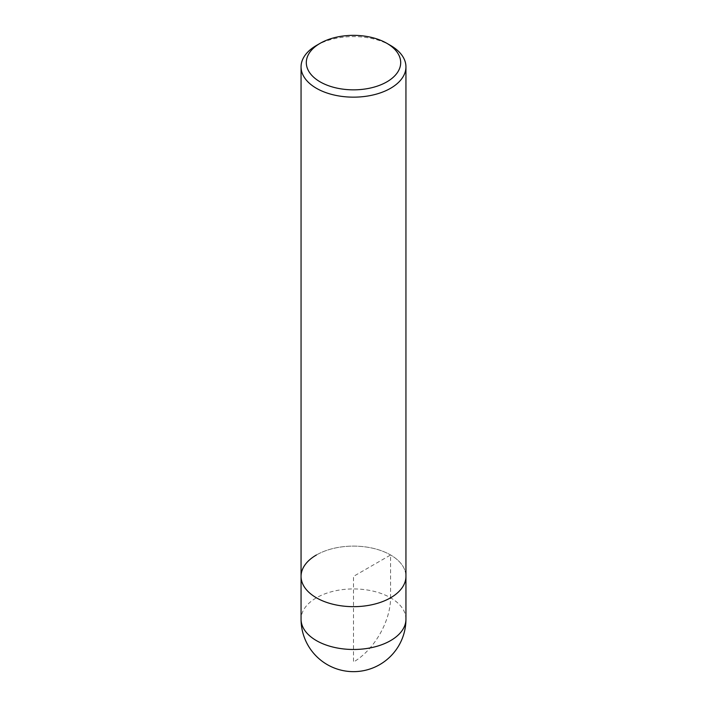 <?xml version="1.0" encoding="UTF-8"?>
<svg xmlns="http://www.w3.org/2000/svg" width="707" height="707" viewBox="0 0 707 707"><rect width="100%" height="100%" fill="white"/><g stroke="black" fill="none" stroke-linecap="round" stroke-linejoin="round"><path stroke-width="0.53" stroke-dasharray="3.54 2.65" d="M316.418 554.986A52.442 30.277 180 0 1 373.57 548.42A52.442 30.277 180 0 1 405.942 576.391A52.442 30.277 0 0 0 373.57 548.42A52.442 30.277 0 0 0 316.418 554.986A52.442 30.277 0 0 0 301.058 576.391M316.418 45.469A52.442 30.277 180 0 1 390.582 45.469M390.582 597.804L390.582 554.986L353.5 576.391L353.5 662.026A52.442 30.277 120 0 0 390.582 597.804M405.942 619.208A52.442 30.277 0 0 0 373.57 591.238A52.442 30.277 0 0 0 316.418 597.804A52.442 30.277 0 0 0 301.058 619.208"/><path stroke-width="1.06" d="M301.058 66.882A52.442 30.277 180 0 1 316.418 45.469L320.13 43.33A47.192 27.246 180 0 1 386.87 43.33L390.582 45.469A52.442 30.277 180 0 1 405.942 66.882A52.442 30.277 180 0 1 390.582 88.287A52.442 30.277 180 0 1 333.43 94.853A52.442 30.277 180 0 1 301.058 66.882L301.058 576.391A52.442 30.277 0 0 0 333.43 604.361A52.442 30.277 0 0 0 390.582 597.804A52.442 30.277 0 0 0 405.942 576.391A52.442 30.277 180 0 1 390.582 597.804A52.442 30.277 180 0 1 333.43 604.361A52.442 30.277 180 0 1 301.058 576.391A52.442 30.277 180 0 1 316.418 554.986M316.418 45.469L320.13 43.33A47.192 27.246 180 0 0 320.13 81.862A47.192 27.246 180 0 0 386.87 81.862A47.192 27.246 180 0 0 386.87 43.33M301.058 576.391L301.058 619.208A52.442 30.277 0 0 0 333.43 647.179A52.442 30.277 0 0 0 390.582 640.622A52.442 30.277 0 0 0 405.942 619.208L405.942 66.882M301.058 619.208A52.442 52.442 0 0 0 379.721 664.624A52.442 52.442 0 0 0 405.942 619.208"/></g></svg>
